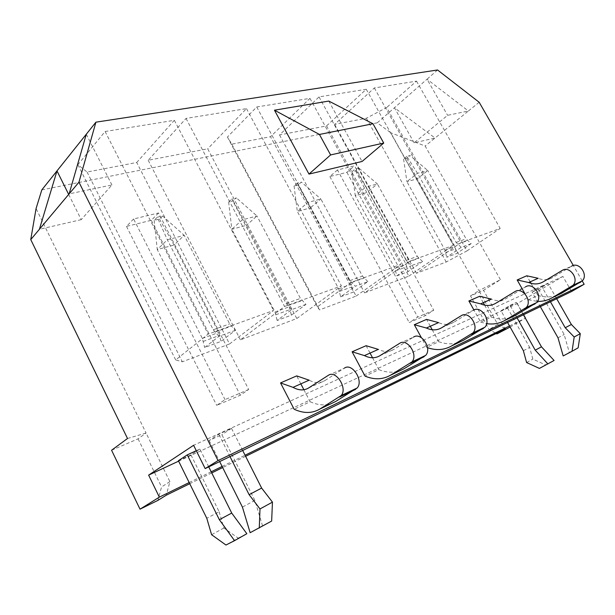 <?xml version="1.0" encoding="UTF-8"?>
<svg xmlns="http://www.w3.org/2000/svg" width="615" height="615" viewBox="0 0 615 615"><rect width="100%" height="100%" fill="white"/><g stroke="black" fill="none" stroke-linecap="round" stroke-linejoin="round"><path stroke-width="0.46" stroke-dasharray="3.08 2.31" d="M550.425 301.75L541.7 286.436L532.113 292.171L540.316 306.631M541.7 286.436L548.011 283.546L538.448 289.258L532.113 292.171M517.084 317.863L510.05 305.363L501.002 310.775L507.56 322.468M510.05 305.363L516.439 302.403L507.413 307.792L501.002 310.775M571.55 291.541L562.879 276.443L517.315 303.587L178.627 461.158M562.879 276.443L193.594 445.291M208.739 466.87L199.867 449.042L196.285 450.703M199.867 449.042L190.95 454.869L219.132 511.734L206.786 518.268M178.404 460.697L190.95 454.869M242.671 450.472L231.524 428.378L218.771 434.213L209.146 440.524L221.854 434.69L254.879 500.418L262.497 525.733L271.653 521.059M231.524 428.378L221.854 434.69M582.221 280.917L573.318 265.48M328.779 101.075L362.043 161.484M303.902 389.756L310.137 401.749L294.131 409.229M300.843 383.868L296.699 375.896M372.536 357.753L378.886 369.638L365.033 376.111M370.046 353.079L366.094 345.699M432.222 329.763L438.741 341.686L426.633 347.344L421.375 337.689M430.316 326.273L426.549 319.393M484.628 305.14L491.324 317.132L480.646 322.114L473.896 309.968M483.275 302.711L479.685 296.269M531.029 283.338L537.879 295.392L528.4 299.812L525.079 293.947M530.184 281.839L526.748 275.789M466.977 250.897L500.18 228.457L460.935 242.656L416.424 273.275L446.236 261.998L466.977 250.897L386.666 107.517L366.371 118.234L334.614 124.353L374.327 87.953L416.509 81.134L386.666 107.517M471.159 243.663L461.235 247.307L446.667 257.262L456.614 253.557L471.159 243.663L466.101 238.851L427.779 170.555L417.493 173.292L406.899 181.648L444.999 250.136L446.667 257.262M408.852 276.135L453.416 245.377L409.344 261.321L364.61 292.871L408.852 276.135L326.557 125.906L279.533 134.962L319.031 96.901L366.256 89.26L326.557 125.906M396.737 275.881L407.868 271.73L422.528 261.536L411.404 265.618L406.161 260.406L365.879 187.014L355.262 195.701L394.945 268.348L396.737 275.881L411.404 265.618M356.123 296.084L400.865 264.389L351.027 282.431L317.371 306.9L319.585 309.899L356.123 296.084L270.531 136.699L231.817 144.156L227.427 137.014L256.739 106.972L309.96 98.369L270.531 136.699M340.633 296.799L353.179 292.125L367.862 281.624L355.316 286.236L349.904 280.632L307.884 202.435L297.329 211.46L338.688 288.819L340.633 296.799L355.316 286.236M296.791 318.524L341.402 285.906L284.568 306.478L240.419 339.841L296.791 318.524L207.693 148.807L148.2 160.269L186.038 118.411L246.484 108.632L207.693 148.807M305.978 304.364L291.702 309.614L277.134 320.476L291.372 315.164L305.978 304.364L300.443 298.413L256.97 215.973L242.256 219.886L231.855 229.272L275.013 311.99L277.134 320.476M229.533 343.962L273.552 310.46L208.154 334.122L175.69 359.929L182.34 361.805L229.533 343.962L136.722 162.475L87.092 172.039L77.89 164.712L105.096 131.502L174.345 120.302L136.722 162.475M235.33 330.332L218.94 336.351L204.672 347.498L220.977 341.417L235.33 330.332L229.649 323.867L184.208 235.314L167.357 239.796L157.271 249.567L202.343 338.427L204.672 347.498M189.174 482.552L211.183 471.797M222.107 466.454L245.07 455.231M509.512 325.965L525.356 318.216L510.119 327.042M245.616 456.315L222.661 467.569M211.745 472.92L189.743 483.705M479.17 102.267L468.407 110.992L427.025 79.197L377.241 122.831L390.748 132.74L478.908 290.634L500.433 279.717L483.536 290.318L470.498 295.93L489.133 329.425L496.197 333.507M500.433 279.717L425.173 146.039L390.748 132.74M414.141 142.857L394.438 107.763L435.051 138.029L414.141 142.857L447.605 115.312L468.407 110.992L425.173 146.039M517.315 303.587L523.588 314.719M505.545 329.678L483.536 290.318M248.668 389.487L225.005 399.619L216.711 405.385L240.304 395.23L248.668 389.487L158.524 212.975L133.616 218.963L225.005 399.619M433.752 310.237L417.731 317.094L409.236 322.552L425.273 315.656L433.752 310.237L354.517 165.858L337.466 169.955L417.731 317.094M127.513 438.495L146.086 433.037L169.901 481.645L166.265 495.206M111.569 450.241L138.083 438.841L146.086 433.037L36.077 208.531M377.241 122.831L41.82 189.881M470.498 295.93L478.908 290.634L497.743 324.374L505.553 328.925M437.549 69.972L427.025 79.197L447.605 115.312M68.672 194.417L81.211 219.655L111.922 184.977L69.149 193.856M86.292 134.224L111.922 184.977M81.211 219.655L39.391 229.303M169.901 481.645L161.561 486.942L157.894 500.395M138.083 438.841L161.561 486.942M497.743 324.374L489.133 329.425M174.345 120.302L273.552 310.46M87.092 172.039L182.34 361.805M77.89 164.712L175.69 359.929M105.096 131.502L208.154 334.122M246.484 108.632L341.402 285.906M148.2 160.269L240.419 339.841M186.038 118.411L284.568 306.478M309.96 98.369L400.865 264.389M231.817 144.156L319.585 309.899M227.427 137.014L317.371 306.9M256.739 106.972L351.027 282.431M366.256 89.26L453.416 245.377M279.533 134.962L364.61 292.871M319.031 96.901L409.344 261.321M416.509 81.134L500.18 228.457M366.371 118.234L446.236 261.998M334.614 124.353L416.424 273.275M374.327 87.953L460.935 242.656M337.466 169.955L329.855 176.52L346.898 172.346L354.517 165.858M346.898 172.346L425.273 315.656M329.855 176.52L409.236 322.552M133.616 218.963L126.506 226.405L151.305 220.316L158.524 212.975M151.305 220.316L240.304 395.23M126.506 226.405L216.711 405.385M218.94 336.351L213.228 329.771L167.357 239.796L157.256 217.233L162.552 215.942L159.446 219.071L154.165 220.37L157.256 217.233M154.165 220.37L157.271 249.567L174.037 245.001L218.694 332.477L220.977 341.417M159.446 219.071L174.037 245.001L184.208 235.314L162.552 215.942M310.137 401.749C319.477 405.969 327.987 405.877 335.675 401.48M328.264 375.365L344.408 368.124L324.758 380.662C320.084 383.445 314.88 383.283 309.145 380.178M291.702 309.614L286.136 303.556L231.824 199.045L236.452 197.922L233.254 200.921L228.634 202.051L231.824 199.045M228.634 202.051L231.855 229.272L246.523 225.282L289.296 306.793L291.372 315.164M233.254 200.921L246.523 225.282L256.97 215.973L236.452 197.922M378.886 369.638C388.057 373.343 396.483 373.021 404.163 368.669M399.566 343.378L413.441 337.151L393.792 349.42C389.118 352.164 383.968 352.149 378.348 349.389M367.862 281.624L362.489 276.104L320.853 198.983L307.884 202.435L297.291 183.085L301.373 182.086L298.121 184.961L294.047 185.968L297.291 183.085M294.047 185.968L297.329 211.46L310.275 207.939L351.265 284.238L353.179 292.125M298.121 184.961L310.275 207.939L320.853 198.983L301.373 182.086M426.633 347.344L427.51 347.667M438.741 341.686C447.705 344.969 455.992 344.469 463.602 340.195M461.15 315.749L473.219 310.329L453.739 322.298C449.104 324.981 444.038 325.081 438.557 322.606M422.528 261.536L417.308 256.394L377.387 183.954L365.879 187.014L355.224 168.956L358.845 168.072L355.578 170.832L351.957 171.723L355.224 168.956M351.957 171.723L355.262 195.701L366.771 192.564L406.108 264.289L407.868 271.73M355.578 170.832L366.771 192.564L377.387 183.954L358.845 168.072M480.646 322.114L486.665 323.644M491.324 317.132C500.057 320.061 508.175 319.431 515.67 315.249M514.886 291.641L525.471 286.89L506.276 298.529C501.702 301.15 496.743 301.335 491.408 299.09M461.235 247.307L456.146 242.433L417.493 173.292L406.846 156.364L410.09 155.58L406.83 158.232L403.586 159.024L406.846 156.364M403.586 159.024L406.899 181.648L417.193 178.85L454.977 246.507L456.614 253.557M406.83 158.232L417.193 178.85L427.779 170.555L410.09 155.58M528.4 299.812L537.525 301.419M537.879 295.392C546.381 298.021 554.315 297.299 561.672 293.209M562.179 270.423L571.543 266.218L552.701 277.526C548.203 280.079 543.36 280.332 538.171 278.288M219.132 511.734L223.883 528.001L238.22 538.125L225.959 545.028M238.22 538.125L246.846 533.72M223.883 528.001L211.598 534.712M230.002 456.591L218.771 434.213M209.146 440.524L219.67 461.588M254.879 500.418L242.425 507.098M262.497 525.733L250.144 532.705M523.38 350.719L529.653 347.398L532.844 359.114L545.613 364.918L554.077 360.475M526.601 362.527L532.844 359.114M539.424 368.408L545.613 364.918M523.427 314.795L516.439 302.403M507.413 307.792L529.653 347.398M556.683 298.729L548.011 283.546M538.448 289.258L564.17 334.491L569.305 352.472L578.138 347.836M557.997 337.804L564.17 334.491M563.179 355.931L569.305 352.472M215.081 332.046L231.486 326.104M213.228 329.771L229.649 323.867M202.343 338.427L218.694 332.477M203.204 341.433L219.54 335.436M308.653 387.95L324.758 380.662M287.935 305.655L302.234 300.474M286.136 303.556L300.443 298.413M275.013 311.99L289.296 306.793M275.804 314.795L290.072 309.56M379.901 355.708L393.792 349.42M351.649 282.569L364.226 278.018M349.904 280.632L362.489 276.104M338.688 288.819L351.265 284.238M339.418 291.456L351.988 286.851M441.624 327.78L453.739 322.298M407.853 262.213L418.992 258.177M406.161 260.406L417.308 256.394M394.945 268.348L406.108 264.289M395.622 270.838L406.776 266.749M495.621 303.349L506.276 298.529M457.783 244.124L467.723 240.526M456.146 242.433L466.101 238.851M444.999 250.136L454.977 246.507M445.637 252.488L455.6 248.837M543.253 281.801L552.701 277.526"/><path stroke-width="0.92" d="M573.318 265.48L479.17 102.267L437.549 69.972L95.917 122.17L78.951 182.178L218.048 460.574L205.172 468.592L193.594 445.291L148.622 475.118L159.347 497.135L189.174 482.552M178.627 461.158L148.622 475.118M196.285 450.703L187.268 454.877L178.404 460.697L206.786 518.268L211.598 534.712L225.959 545.028L234.553 540.654L219.355 519.698L187.268 454.877M218.048 460.574L584.15 284.261L582.221 280.917M274.459 110.185L328.779 101.075L372.982 123.753L319.439 134.454L274.459 110.185L308.984 174.091L362.043 161.484L383.729 143.064L372.982 123.753M293.024 387.35C298.782 390.533 303.987 390.733 308.653 387.95L328.264 375.365C335.867 369.661 347.813 388.173 341.217 395.553L319.692 409.136C312.013 413.541 303.495 413.572 294.131 409.229L280.54 382.922L296.699 375.896L309.145 380.178L293.024 387.35L280.54 382.922M303.902 389.756L300.843 383.868M364.411 355.593C370.053 358.422 375.219 358.46 379.901 355.708L399.566 343.378C407.184 337.835 418.584 354.817 411.927 361.92L390.371 375.273C382.684 379.639 374.243 379.916 365.033 376.111L352.103 351.78L366.094 345.699L378.348 349.389L364.411 355.593L352.103 351.78M372.536 357.753L370.046 353.079M421.375 337.689L414.318 324.712L426.549 319.393L438.557 322.606L426.38 328.018L414.318 324.712M432.222 329.763L430.316 326.273M473.896 309.968L468.891 300.966L479.685 296.269L491.408 299.09L480.676 303.864L468.891 300.966M484.628 305.14L483.275 302.711M525.079 293.947L517.161 279.963L526.748 275.789L538.171 278.288L528.654 282.523L517.161 279.963M531.029 283.338L530.184 281.839M211.183 471.797L222.107 466.454M245.07 455.231L509.512 325.965M189.743 483.705L166.265 495.206L157.894 500.395L140.02 509.174L159.347 497.135M496.197 333.507L496.912 333.922L505.553 328.925L245.616 456.315M222.661 467.569L211.745 472.92M496.912 333.922L510.119 327.042M584.15 284.261L571.55 291.541L205.172 468.592M523.588 314.719L525.518 318.139M30.75 239.596L36.077 208.531L41.82 189.881L56.987 170.901L39.391 229.303L30.75 239.596L127.513 438.495L111.569 450.241L140.02 509.174M95.917 122.17L86.292 134.224L69.149 193.856L39.391 229.303M78.951 182.178L69.149 193.856M86.292 134.224L56.987 170.901L68.672 194.417M308.984 174.091L330.609 154.926L383.729 143.064M330.609 154.926L319.439 134.454M319.692 409.136L335.675 401.48L357.23 387.942C363.849 380.616 352.018 362.458 344.408 368.124M390.371 375.273L404.163 368.669L425.695 355.378C432.353 348.336 421.06 331.646 413.441 337.151M427.51 347.667C436.212 350.673 444.238 350.096 451.587 345.945L472.966 332.884C479.6 326.065 468.722 310.375 461.15 315.749L441.624 327.78C436.973 330.478 431.891 330.555 426.38 328.018M451.587 345.945L463.602 340.195L484.92 327.203C491.546 320.438 480.769 305.002 473.219 310.329M486.665 323.644C493.338 324.635 499.488 323.521 505.115 320.307L526.186 307.577C532.751 301.019 522.35 286.444 514.886 291.641L495.621 303.349C491.031 305.986 486.05 306.155 480.676 303.864M505.115 320.307L515.67 315.249L536.664 302.588C543.214 296.092 532.913 281.732 525.471 286.89M537.525 301.419C542.845 301.535 547.78 300.297 552.316 297.691L572.995 285.306C579.461 279.01 569.513 265.396 562.179 270.423L543.253 281.801C538.74 284.361 533.874 284.607 528.654 282.523M552.316 297.691L561.672 293.209L582.259 280.901C588.709 274.651 578.846 261.229 571.543 266.218M219.355 519.698L231.717 513.064L246.846 533.72L234.553 540.654M231.717 513.064L208.739 466.87M219.67 461.588L242.425 507.098L250.144 532.705L271.653 521.059L272.453 502.132L261.636 488.072L242.671 450.472M259.276 528.054L259.991 508.951L249.121 494.683L230.002 456.591M272.453 502.132L259.991 508.951M261.636 488.072L249.121 494.683M507.56 322.468L523.38 350.719L526.601 362.527L539.424 368.408L554.077 360.475L541.477 346.822L523.427 314.795M547.911 363.949L535.242 350.166L541.477 346.822M535.242 350.166L517.084 317.863M540.316 306.631L557.997 337.804L563.179 355.931L572.042 351.28L574.187 337.005L565.223 327.749L550.425 301.75M572.042 351.28L578.138 347.836L580.299 333.653L571.381 324.497L556.683 298.729M574.187 337.005L580.299 333.653M565.223 327.749L571.381 324.497M339.626 396.99L355.631 389.364M410.328 363.304L424.089 356.754M471.367 334.229L483.329 328.533M524.603 308.868L535.096 303.871M571.443 286.552L580.721 282.139M341.217 395.553L357.23 387.942M411.927 361.92L425.695 355.378M472.966 332.884L484.92 327.203M526.186 307.577L536.664 302.588M572.995 285.306L582.259 280.901"/></g></svg>
